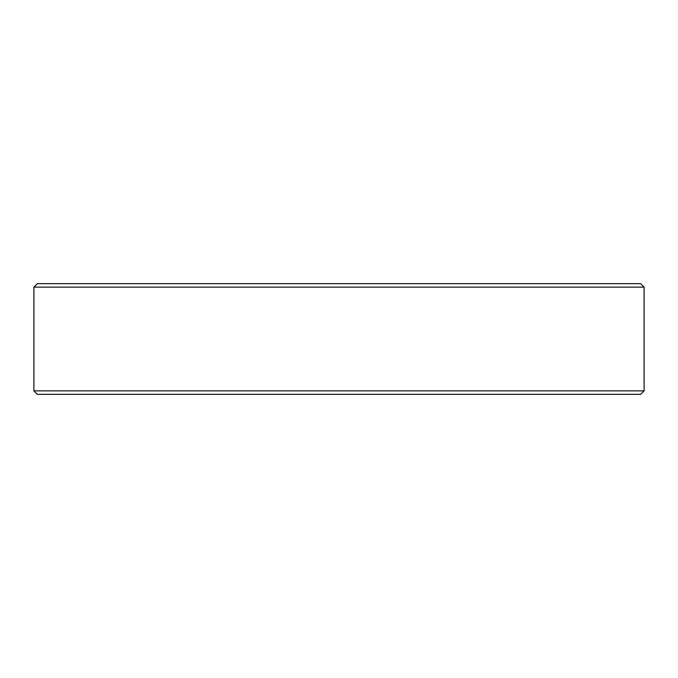 <?xml version="1.0" encoding="UTF-8"?>
<svg xmlns="http://www.w3.org/2000/svg" width="678" height="678" viewBox="0 0 678 678"><rect width="100%" height="100%" fill="white"/><g stroke="black" fill="none" stroke-linecap="round" stroke-linejoin="round"><path stroke-width="1.02" d="M644.1 390.867L640.617 394.35L37.383 394.35L33.9 390.867L644.1 390.867L644.1 287.133L33.9 287.133L33.9 390.867M33.9 287.133L37.383 283.65L640.617 283.65L644.1 287.133"/></g></svg>
